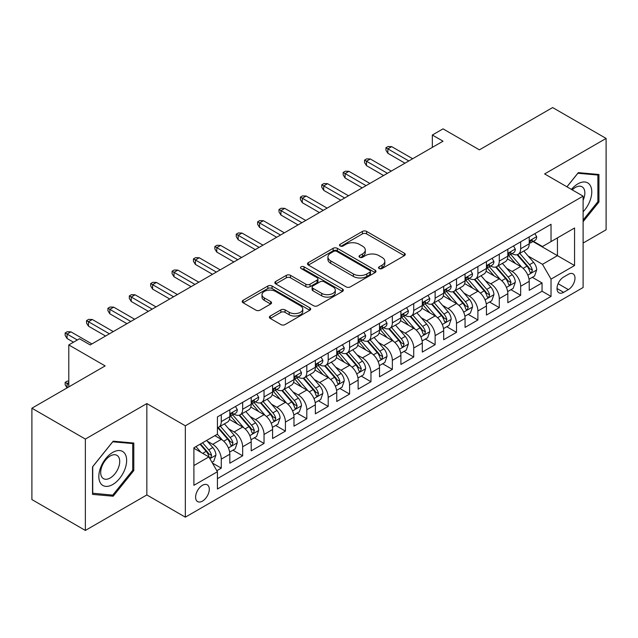 <?xml version="1.0" encoding="UTF-8"?>
<svg xmlns="http://www.w3.org/2000/svg" width="638" height="638" viewBox="0 0 638 638"><rect width="100%" height="100%" fill="white"/><g stroke="black" fill="none" stroke-linecap="round" stroke-linejoin="round"><path stroke-width="0.96" d="M379.155 268.534A2.081 1.196 0 0 0 382.09 268.534L404.396 255.663A2.967 1.715 0 0 0 405.266 254.45A2.967 1.715 0 0 0 404.396 253.238L366.611 231.419A2.967 1.715 0 0 0 362.416 231.419L340.11 244.298A2.081 1.196 0 0 0 339.504 245.144A2.081 1.196 0 0 0 340.11 245.997A2.081 1.196 0 0 0 343.045 245.997L345.932 244.33A9.498 5.487 0 0 1 359.369 244.33L362.52 246.148A9.498 5.487 0 0 1 365.303 250.024A9.498 5.487 0 0 1 362.52 253.9L359.633 255.567A2.081 1.196 0 0 0 359.027 256.42A2.081 1.196 0 0 0 359.633 257.266A2.081 1.196 0 0 0 362.567 257.266L365.454 255.599A9.498 5.487 0 0 1 378.892 255.599L382.042 257.417A9.498 5.487 0 0 1 384.826 261.293A9.498 5.487 0 0 1 382.042 265.177L379.155 266.844A2.081 1.196 0 0 0 378.541 267.689A2.081 1.196 0 0 0 379.155 268.534L379.155 266.844M202.445 501.117A9.682 5.59 120 0 0 208.77 492.584A9.682 5.59 120 0 0 207.286 484.832A9.682 5.59 120 0 0 202.445 485.311A9.682 5.59 120 0 0 196.129 493.844A9.682 5.59 120 0 0 197.613 501.596A9.682 5.59 120 0 0 202.445 501.117M270.265 316.017A2.967 1.715 0 0 0 269.396 317.23A2.967 1.715 0 0 0 270.265 318.434L280.864 324.559A2.967 1.715 0 0 0 285.058 324.559L309.829 310.259A2.967 1.715 0 0 0 310.698 309.047A2.967 1.715 0 0 0 309.829 307.835L272.043 286.015A2.967 1.715 0 0 0 267.848 286.015L243.078 300.323A2.967 1.715 0 0 0 242.209 301.535A2.967 1.715 0 0 0 243.078 302.747L255.886 310.14A2.967 1.715 0 0 0 260.081 310.14L270.679 304.015A2.967 1.715 0 0 0 271.549 302.803A2.967 1.715 0 0 0 270.679 301.591L264.331 297.922A7.943 4.586 0 0 1 262.003 294.684A7.943 4.586 0 0 1 266.907 290.45A7.943 4.586 0 0 1 275.56 291.438L300.434 305.801A7.943 4.586 0 0 1 302.763 309.047A7.943 4.586 0 0 1 297.858 313.282A7.943 4.586 0 0 1 289.205 312.285L285.058 309.893A2.967 1.715 0 0 0 280.864 309.893L270.265 316.017L270.265 318.434M583.108 243.07L606.1 229.792L606.1 138.43L552.636 107.559L479.393 149.85L443.035 128.86L432.341 135.033L443.035 141.205L90.173 344.927L79.479 338.754L68.792 344.927L68.792 386.907M85.364 439.072L85.364 530.441L146.844 494.944L146.844 403.575L85.364 439.072L31.9 408.208L105.142 365.917L68.792 344.927M146.844 403.575L185.339 425.801L583.108 196.145L583.108 287.515L185.339 517.163L185.339 425.801M606.1 138.43L544.621 173.927L583.108 196.145M346.147 286.869A2.967 1.715 0 0 0 350.342 286.869L375.112 272.57A2.967 1.715 0 0 0 375.981 271.357A2.967 1.715 0 0 0 375.112 270.145L337.327 248.326A2.967 1.715 0 0 0 333.132 248.326L308.361 262.625A2.967 1.715 0 0 0 307.492 263.837A2.967 1.715 0 0 0 308.361 265.049L346.147 286.869M301.949 268.989A2.081 1.196 0 0 1 304.055 269.276L304.055 266.812L342.47 288.99A2.967 1.715 0 0 1 343.34 290.202A2.967 1.715 0 0 1 342.47 291.414L317.7 305.714A2.967 1.715 0 0 1 313.505 305.714L275.72 283.894L275.72 281.478A2.967 1.715 0 0 0 274.85 282.69A2.967 1.715 0 0 0 275.72 283.894M275.72 281.478L286.318 275.353A2.967 1.715 0 0 1 290.521 275.353L305.841 284.197A2.967 1.715 0 0 0 310.036 284.197L317.07 280.138A2.967 1.715 0 0 0 317.939 278.926A2.967 1.715 0 0 0 317.07 277.713L301.12 268.51A2.081 1.196 0 0 1 300.506 267.657A2.081 1.196 0 0 1 301.79 266.548A2.081 1.196 0 0 1 304.055 266.812M85.364 530.441L31.9 499.57L31.9 408.208M216.832 470.708L221.266 468.148L212.39 463.029M207.342 441.217L212.717 444.319A12.098 6.986 60 0 1 221.266 459.137L229.824 454.2L229.824 463.212L242.655 455.803L232.926 450.189M228.731 428.872L234.098 431.974A12.098 6.986 60 0 1 242.655 446.791L251.205 441.847L251.205 450.867L264.036 443.458L254.307 437.835M250.112 416.526L255.487 419.629A12.098 6.986 60 0 1 264.036 434.446L272.593 429.502L272.593 438.513L285.425 431.113L275.696 425.49M271.501 404.181L276.868 407.283A12.098 6.986 60 0 1 285.425 422.093L293.982 417.156L293.982 426.168L306.814 418.759L297.077 413.145M292.89 391.836L298.257 394.93A12.098 6.986 60 0 1 306.814 409.748L315.363 404.811L315.363 413.823L328.195 406.414L318.466 400.8M314.271 379.482L319.638 382.585A12.098 6.986 60 0 1 328.195 397.402L336.752 392.466L336.752 401.477L349.584 394.069L339.855 388.454M335.66 367.137L341.027 370.239A12.098 6.986 60 0 1 349.584 385.057L358.133 380.12L358.133 389.132L370.965 381.723L361.236 376.101M357.041 354.792L362.416 357.894A12.098 6.986 60 0 1 370.965 372.712L379.522 367.767L379.522 376.787L392.354 369.378L382.625 363.756M378.43 342.446L383.797 345.549A12.098 6.986 60 0 1 392.354 360.358L400.903 355.422L400.903 364.434L413.735 357.025L404.006 351.41M399.811 330.101L405.186 333.195A12.098 6.986 60 0 1 413.735 348.013L422.292 343.077L422.292 352.088L435.124 344.679L425.394 339.065M421.2 317.756L426.567 320.85A12.098 6.986 60 0 1 435.124 335.668L443.681 330.731L443.681 339.743L456.505 332.334L446.775 326.72M442.589 305.403L447.956 308.505A12.098 6.986 60 0 1 456.505 323.322L465.062 318.386L465.062 327.398L477.894 319.989L468.164 314.367M463.97 293.057L469.337 296.16A12.098 6.986 60 0 1 477.894 310.977L486.451 306.033L486.451 315.052L499.283 307.644L489.545 302.021M485.358 280.712L490.726 283.814A12.098 6.986 60 0 1 499.283 298.632L507.832 293.687L507.832 302.699L520.664 295.298L520.664 286.279A12.098 6.986 -120 0 0 512.115 271.461L506.739 268.367M510.934 289.676L520.664 295.298M229.824 454.2A12.098 6.986 -120 0 0 221.266 439.383L214.854 435.674M251.205 441.847A12.098 6.986 -120 0 0 242.655 427.037L229.425 419.397M272.593 429.502A12.098 6.986 -120 0 0 264.036 414.684L250.814 407.052M293.982 417.156A12.098 6.986 -120 0 0 285.425 402.339L272.203 394.707M315.363 404.811A12.098 6.986 -120 0 0 306.814 389.993L293.584 382.361M336.752 392.466A12.098 6.986 -120 0 0 328.195 377.648L314.973 370.008M358.133 380.12A12.098 6.986 -120 0 0 349.584 365.303L336.354 357.663M379.522 367.767A12.098 6.986 -120 0 0 370.965 352.958L357.743 345.317M400.903 355.422A12.098 6.986 -120 0 0 392.354 340.604L379.124 332.972M422.292 343.077A12.098 6.986 -120 0 0 413.735 328.259L400.512 320.627M443.681 330.731A12.098 6.986 -120 0 0 435.124 315.914L421.901 308.282M465.062 318.386A12.098 6.986 -120 0 0 456.505 303.568L443.282 295.928M486.451 306.033A12.098 6.986 -120 0 0 477.894 291.223L464.671 283.583M507.832 293.687A12.098 6.986 -120 0 0 499.283 278.87L486.052 271.238M568.354 274.308L563.649 277.02A9.379 5.415 120 0 0 557.524 285.282A9.379 5.415 120 0 0 558.96 292.794A9.379 5.415 120 0 0 563.649 292.332L568.354 289.612A9.379 5.415 120 0 0 574.479 281.35A9.379 5.415 120 0 0 573.044 273.838A9.379 5.415 120 0 0 568.354 274.308M193.896 465.557L208.865 456.912L217.422 471.729L217.422 489.019L551.033 296.407L551.033 279.117L542.475 264.307L528.128 256.021M217.422 471.729L193.896 485.311L193.896 447.78L217.422 434.199L217.422 416.909L551.033 224.297L551.033 241.587L574.559 228.005L574.559 265.536L551.033 279.117M233.986 414.126L234.098 414.198A12.098 6.986 60 0 0 240.151 414.796L248.7 409.851A12.098 6.986 -120 0 0 251.205 404.317L251.205 397.402M255.375 401.781L255.487 401.844A12.098 6.986 60 0 0 261.532 402.442L270.089 397.506A12.098 6.986 -120 0 0 272.593 391.971L272.593 385.057M276.756 389.435L276.868 389.499A12.098 6.986 60 0 0 282.921 390.097L291.47 385.161A12.098 6.986 -120 0 0 293.982 379.626L293.982 372.712M298.145 377.09L298.257 377.154A12.098 6.986 60 0 0 304.302 377.752L312.859 372.815A12.098 6.986 -120 0 0 315.363 367.273L315.363 360.358M319.526 364.745L319.638 364.808A12.098 6.986 60 0 0 325.691 365.407L334.248 360.47A12.098 6.986 -120 0 0 336.752 354.927L336.752 348.013M340.915 352.391L341.027 352.463A12.098 6.986 60 0 0 347.072 353.061L355.629 348.117A12.098 6.986 -120 0 0 358.133 342.582L358.133 335.668M362.304 340.046L362.416 340.11A12.098 6.986 60 0 0 368.461 340.716L377.018 335.771A12.098 6.986 -120 0 0 379.522 330.237L379.522 323.322M383.685 327.701L383.797 327.765A12.098 6.986 60 0 0 389.85 328.363L398.399 323.426A12.098 6.986 -120 0 0 400.903 317.891L400.903 310.977M405.074 315.355L405.186 315.419A12.098 6.986 60 0 0 411.231 316.017L419.788 311.081A12.098 6.986 -120 0 0 422.292 305.538L422.292 298.624M426.455 303.01L426.567 303.074A12.098 6.986 60 0 0 432.62 303.672L441.169 298.736A12.098 6.986 -120 0 0 443.681 293.193L443.681 286.279M447.844 290.665L447.956 290.729A12.098 6.986 60 0 0 454.001 291.327L462.558 286.382A12.098 6.986 -120 0 0 465.062 280.848L465.062 273.933M469.225 278.312L469.337 278.375A12.098 6.986 60 0 0 475.39 278.981L483.939 274.037A12.098 6.986 -120 0 0 486.451 268.502L486.451 261.588M490.614 265.966L490.726 266.03A12.098 6.986 60 0 0 496.771 266.628L505.328 261.692A12.098 6.986 -120 0 0 507.832 256.157L507.832 249.243M217.422 478.644L542.053 291.223L542.053 282.945L529.221 290.354L529.221 281.342A12.098 6.986 -120 0 0 520.664 266.524L507.441 258.892M511.995 253.621L512.115 253.685A12.098 6.986 -120 0 0 518.16 254.283A12.098 6.986 -120 0 0 520.664 248.748L520.664 241.834M518.16 254.283L526.717 249.346A12.098 6.986 -120 0 0 529.221 243.812L529.221 236.889M221.266 414.684L221.266 421.598A12.098 6.986 60 0 1 218.762 427.141A12.098 6.986 60 0 1 217.422 427.627M218.762 427.141L227.319 422.204A12.098 6.986 -120 0 0 229.824 416.662L229.824 409.748M242.655 402.339L242.655 409.253A12.098 6.986 60 0 1 240.151 414.796M264.036 389.993L264.036 396.908A12.098 6.986 60 0 1 261.532 402.442M285.425 377.648L285.425 384.562A12.098 6.986 60 0 1 282.921 390.097M306.814 365.303L306.814 372.217A12.098 6.986 60 0 1 304.302 377.752M328.195 352.95L328.195 359.864A12.098 6.986 60 0 1 325.691 365.407M349.584 340.604L349.584 347.519A12.098 6.986 60 0 1 347.072 353.061M370.965 328.259L370.965 335.173A12.098 6.986 60 0 1 368.461 340.716M392.354 315.914L392.354 322.828A12.098 6.986 60 0 1 389.85 328.363M413.735 303.568L413.735 310.483A12.098 6.986 60 0 1 411.231 316.017M435.124 291.223L435.124 298.137A12.098 6.986 60 0 1 432.62 303.672M456.505 278.87L456.505 285.784A12.098 6.986 60 0 1 454.001 291.327M477.894 266.524L477.894 273.439A12.098 6.986 60 0 1 475.39 278.981M499.283 254.179L499.283 261.094A12.098 6.986 60 0 1 496.771 266.628M499.283 298.632L499.283 307.644M477.894 310.977L477.894 319.989M456.505 323.322L456.505 332.334M435.124 335.668L435.124 344.679M413.735 348.013L413.735 357.025M392.354 360.358L392.354 369.378M370.965 372.712L370.965 381.723M349.584 385.057L349.584 394.069M328.195 397.402L328.195 406.414M306.814 409.748L306.814 418.759M285.425 422.093L285.425 431.113M264.036 434.446L264.036 443.458M242.655 446.791L242.655 455.803M221.266 459.137L221.266 468.148M208.865 456.912L193.896 448.275M542.475 264.307L557.445 255.663L557.445 237.878L574.559 228.005M532.953 241.523L574.559 265.536M533.384 241.276L542.475 246.523L551.033 241.587M146.844 494.944L185.339 517.163M432.341 135.033L432.341 147.378M532.323 277.331L542.053 282.945M542.053 291.223L551.033 296.407M583.108 221.689L598.938 202.007L598.938 174.493L578.299 172.643L566.919 186.798M92.526 494.378L113.165 496.22L133.805 470.549L133.805 443.035L113.165 441.185L92.526 466.864L92.526 494.378M597.87 201.385L598.938 202.007M132.736 469.935L133.805 470.549M110.988 494.96L113.165 496.22M379.985 268.829L382.042 267.641A9.498 5.487 0 0 0 384.826 263.765L384.826 261.293M365.303 250.024L365.303 252.496A9.498 5.487 0 0 1 362.52 256.372L360.462 257.561M404.356 255.686L366.611 233.891A2.967 1.715 0 0 0 362.416 233.891L340.939 246.292M375.072 272.586L337.327 250.798A2.967 1.715 0 0 0 333.132 250.798L308.401 265.073M369.865 272.203A2.081 1.196 0 0 0 370.471 271.357A2.081 1.196 0 0 0 369.865 270.504L336.697 251.356A2.081 1.196 0 0 0 333.762 251.356L330.715 253.119A9.498 5.487 0 0 0 327.932 256.994A9.498 5.487 0 0 0 330.715 260.87L353.388 273.957A9.498 5.487 0 0 0 366.818 273.957L369.865 272.203L369.865 274.675A2.081 1.196 0 0 0 370.471 273.822L370.471 271.357M327.932 256.994L327.932 259.467A9.498 5.487 0 0 0 330.715 263.342L330.715 260.87M369.865 274.675L366.818 276.429A9.498 5.487 0 0 1 353.388 276.429L330.715 263.342M275.76 283.918L286.318 277.825L286.318 275.353M317.939 278.926L317.939 281.398A2.967 1.715 0 0 1 317.07 282.61L310.036 286.669A2.967 1.715 0 0 1 305.841 286.669L290.521 277.825A2.967 1.715 0 0 0 286.318 277.825M304.055 269.276L342.431 291.438M321.743 293.384A7.943 4.586 0 0 0 330.396 294.373A7.943 4.586 0 0 0 335.301 290.138A7.943 4.586 0 0 0 332.972 286.901L324.208 281.837A2.967 1.715 0 0 0 320.013 281.837L312.979 285.896A2.967 1.715 0 0 0 312.11 287.108A2.967 1.715 0 0 0 312.979 288.32L321.743 293.384L321.743 295.849A7.943 4.586 0 0 0 330.396 296.845A7.943 4.586 0 0 0 335.301 292.611L335.301 290.138M312.11 287.108L312.11 289.58A2.967 1.715 0 0 0 312.979 290.792L312.979 288.32M321.743 295.849L312.979 290.792M302.763 309.047L302.763 311.511A7.943 4.586 0 0 1 297.858 315.754A7.943 4.586 0 0 1 289.205 314.757L285.058 312.365A2.967 1.715 0 0 0 280.864 312.365L270.297 318.458M262.003 294.684L262.003 297.156A7.943 4.586 0 0 0 264.331 300.394L264.331 297.922M270.64 304.039L264.331 300.394M309.789 310.283L272.043 288.488A2.967 1.715 0 0 0 267.848 288.488L243.118 302.763M529.038 279.221L534.564 276.031L536.702 269.858A8.015 4.625 -120 0 0 533.583 262.338L523.814 251.021M521.852 267.306L510.687 254.379M515.496 263.542L509.02 256.037A19.204 11.085 -120 0 0 508.422 255.367M517.067 254.721L526.956 266.166A8.015 4.625 60 0 1 529.811 271.684L530.393 272.633L531.478 272.482L532.379 270.201A8.015 4.625 -120 0 0 529.516 264.682L519.747 253.366M517.649 254.53L528.272 266.828A4.083 2.361 60 0 1 529.301 268.423L532.379 270.201M534.883 233.62L536.702 236.77A8.015 4.625 60 0 1 535.043 240.319L530.983 242.663A8.015 4.625 -120 0 0 532.379 240.813L532.212 240.103M529.484 243.038L529.516 243.038A8.015 4.625 -120 0 0 530.983 242.663M531.342 240.215L532.379 240.813C531.869 239.609 531.015 240.103 529.811 242.296A8.015 4.625 60 0 1 529.221 243.437M408.822 160.959L387.864 148.861L387.864 153.303L385.934 150.217L385.934 147.753L387.864 148.861L391.708 146.636L412.666 158.734M387.864 153.303L404.971 163.184M385.934 147.753L388.071 146.517L391.708 146.636M583.108 211.76A19.658 11.348 120 0 0 591.514 188.96A19.658 11.348 120 0 0 577.869 183.864A19.658 11.348 120 0 0 571.433 189.406M583.108 200.308A13.462 7.768 120 0 0 582.071 186.798A13.462 7.768 120 0 0 575.34 187.468A13.462 7.768 120 0 0 572.23 189.869M566.959 186.822L577.869 173.257L597.87 175.043L597.87 201.704L583.108 220.054M596.538 174.278L597.87 175.043M124.777 469.536A19.658 11.348 120 0 0 119.689 450.548A19.658 11.348 120 0 0 100.7 467.383A19.658 11.348 120 0 0 105.788 486.371A19.658 11.348 120 0 0 124.777 469.536M118.445 467.734A13.462 7.768 120 0 0 116.937 455.341A13.462 7.768 120 0 0 101.968 466.258A13.462 7.768 120 0 0 103.476 478.652A13.462 7.768 120 0 0 118.445 467.734M92.741 493.334L92.741 466.673L112.735 441.799L132.736 443.585L132.736 470.246L112.735 495.12L92.526 493.206M131.404 442.82L132.736 443.585M507.657 291.574L513.183 288.384L515.321 282.203A8.015 4.625 -120 0 0 512.194 274.683L502.425 263.366M500.471 279.651L489.298 266.724M494.115 275.887L487.631 268.383A19.204 11.085 -120 0 0 487.033 267.721M495.686 267.067L505.567 278.511A8.015 4.625 60 0 1 508.422 284.03L509.004 284.979L510.089 284.827L510.99 282.546A8.015 4.625 -120 0 0 508.135 277.028L498.366 265.711M496.268 266.875L506.883 279.173A4.083 2.361 60 0 1 507.912 280.768L510.99 282.546M486.268 303.919L491.794 300.729L493.932 294.557A8.015 4.625 -120 0 0 490.813 287.028L481.044 275.712M479.082 292.005L467.917 279.069M472.726 288.24L466.242 280.736A19.204 11.085 -120 0 0 465.652 280.066M474.297 279.412L484.178 290.856A8.015 4.625 60 0 1 487.041 296.375L487.623 297.324L488.708 297.172L489.609 294.892A8.015 4.625 -120 0 0 486.746 289.373L476.977 278.064M474.879 279.229L485.502 291.518A4.083 2.361 60 0 1 486.531 293.121L489.609 294.892M464.887 316.265L470.405 313.075L472.551 306.902A8.015 4.625 -120 0 0 469.424 299.374L459.655 288.065M457.693 304.35L446.528 291.422M451.345 300.586L444.861 293.081A19.204 11.085 -120 0 0 444.263 292.411M452.916 291.757L462.797 303.202A8.015 4.625 60 0 1 465.652 308.72L466.234 309.677L467.319 309.518L468.22 307.245A8.015 4.625 -120 0 0 465.365 301.718L455.588 290.41M453.498 291.574L464.113 303.871A4.083 2.361 60 0 1 465.142 305.466L468.22 307.245M443.498 328.61L449.024 325.42L451.162 319.247A8.015 4.625 -120 0 0 448.043 311.719L438.266 300.41M436.312 316.695L425.147 303.768M429.956 312.931L423.472 305.427A19.204 11.085 -120 0 0 422.882 304.757M431.527 304.103L441.408 315.547A8.015 4.625 60 0 1 444.271 321.074L444.853 322.023L445.938 321.871L446.831 319.59A8.015 4.625 -120 0 0 443.976 314.063L434.207 302.755M432.109 303.919L442.732 316.217A4.083 2.361 60 0 1 443.761 317.812L446.831 319.59M513.502 245.965L515.321 249.115A8.015 4.625 60 0 1 513.662 252.664L509.595 255.009A8.015 4.625 -120 0 0 510.99 253.158L510.823 252.449M508.103 255.383L508.135 255.383A8.015 4.625 -120 0 0 509.595 255.009M509.953 252.568L510.99 253.158C510.488 251.954 509.634 252.449 508.422 254.642A8.015 4.625 60 0 1 507.832 255.782M387.433 173.305L366.475 161.207L366.475 165.649L364.553 162.562L364.553 160.098L366.475 161.207L370.327 158.982L391.285 171.088M366.475 165.649L383.582 175.53M364.553 160.098L366.69 158.862L370.327 158.982M492.113 258.318L493.932 261.46A8.015 4.625 60 0 1 492.273 265.009L488.214 267.354A8.015 4.625 -120 0 0 489.609 265.512L489.434 264.802M486.714 267.729L486.746 267.729A8.015 4.625 -120 0 0 488.214 267.354M488.572 264.914L489.609 265.512C489.099 264.299 488.245 264.794 487.041 266.987A8.015 4.625 60 0 1 486.451 268.127M366.045 185.658L345.094 173.552L345.094 178.002L343.164 174.916L343.164 172.443L345.094 173.552L348.938 171.335L369.896 183.433M345.094 178.002L362.201 187.875M343.164 172.443L345.302 171.207L348.938 171.335M470.732 270.664L472.551 273.814A8.015 4.625 60 0 1 470.884 277.355L466.825 279.699A8.015 4.625 -120 0 0 468.22 277.857L468.053 277.147M465.333 280.074L465.365 280.074A8.015 4.625 -120 0 0 466.825 279.699M467.183 277.259L468.22 277.857C467.718 276.645 466.864 277.139 465.652 279.34A8.015 4.625 60 0 1 465.062 280.481M344.664 198.003L323.705 185.897L323.705 190.347L321.783 187.261L321.783 184.789L323.705 185.897L327.557 183.68L348.515 195.778M323.705 190.347L340.812 200.22M321.783 184.789L323.921 183.553L327.557 183.68M449.343 283.009L451.162 286.159A8.015 4.625 60 0 1 449.503 289.7L445.436 292.052A8.015 4.625 -120 0 0 446.831 290.202L446.664 289.493M443.944 292.427L443.976 292.427A8.015 4.625 -120 0 0 445.436 292.052M445.803 289.604L446.831 290.202C446.329 288.998 445.476 289.493 444.271 291.686A8.015 4.625 60 0 1 443.681 292.826M323.275 210.349L302.316 198.251L302.316 202.693L300.394 199.606L300.394 197.134L302.316 198.251L306.168 196.025L327.127 208.124M302.316 202.693L319.431 212.574M300.394 197.134L302.532 195.906L306.168 196.025M422.109 340.955L427.635 337.765L429.773 331.593A8.015 4.625 -120 0 0 426.655 324.072L416.885 312.756M414.923 329.041L403.758 316.113M408.567 325.276L402.092 317.772A19.204 11.085 -120 0 0 401.493 317.102M410.146 316.456L420.027 327.892A8.015 4.625 60 0 1 422.882 333.419L423.465 334.368L424.549 334.216L425.45 331.935A8.015 4.625 -120 0 0 422.595 326.417L412.818 315.1M410.72 316.265L421.343 328.562A4.083 2.361 60 0 1 422.372 330.157L425.45 331.935M427.962 295.354L429.773 298.504A8.015 4.625 60 0 1 428.114 302.053L424.055 304.398A8.015 4.625 -120 0 0 425.45 302.548L425.283 301.838M422.563 304.773L422.595 304.773A8.015 4.625 -120 0 0 424.055 304.398M424.414 301.949L425.45 302.548C424.948 301.343 424.087 301.838 422.882 304.031A8.015 4.625 60 0 1 422.292 305.171M301.894 222.694L280.935 210.596L280.935 215.038L279.005 211.952L279.005 209.487L280.935 210.596L284.779 208.371L305.738 220.469M280.935 215.038L298.042 224.919M279.005 209.487L281.151 208.251L284.779 208.371M400.728 353.308L406.254 350.11L408.392 343.938A8.015 4.625 -120 0 0 405.266 336.417L395.496 325.101M393.542 341.386L382.369 328.458M387.186 337.622L380.703 330.117A19.204 11.085 -120 0 0 380.112 329.455M388.757 328.801L398.638 340.245A8.015 4.625 60 0 1 401.493 345.764L402.084 346.713L403.16 346.562L404.061 344.281A8.015 4.625 -120 0 0 401.206 338.762L391.437 327.446M389.339 328.61L399.954 340.907A4.083 2.361 60 0 1 400.983 342.502L404.061 344.281M406.573 307.699L408.392 310.85A8.015 4.625 60 0 1 406.733 314.398L402.666 316.743A8.015 4.625 -120 0 0 404.061 314.893L403.894 314.183M401.174 317.118L401.206 317.118A8.015 4.625 -120 0 0 402.666 316.743M403.033 314.295L404.061 314.893C403.559 313.689 402.706 314.183 401.493 316.376A8.015 4.625 60 0 1 400.903 317.517M280.505 235.039L259.546 222.941L259.546 227.383L257.624 224.297L257.624 221.833L259.546 222.941L263.398 220.716L284.357 232.822M259.546 227.383L276.653 237.264M257.624 221.833L259.762 220.596L263.398 220.716M379.339 365.654L384.866 362.464L387.003 356.283A8.015 4.625 -120 0 0 383.885 348.763L374.115 337.446M372.153 353.739L360.988 340.804M365.797 349.967L359.322 342.47A19.204 11.085 -120 0 0 358.723 341.801M367.368 341.147L377.257 352.591A8.015 4.625 60 0 1 380.112 358.109L380.695 359.058L381.779 358.907L382.68 356.626A8.015 4.625 -120 0 0 379.817 351.107L370.048 339.799M367.951 340.963L378.573 353.253A4.083 2.361 60 0 1 379.602 354.856L382.68 356.626M385.185 320.053L387.003 323.195A8.015 4.625 60 0 1 385.344 326.744L381.285 329.088A8.015 4.625 -120 0 0 382.68 327.246L382.513 326.528M379.785 329.463L379.817 329.463A8.015 4.625 -120 0 0 381.285 329.088M381.644 326.648L382.68 327.246C382.178 326.034 381.317 326.528 380.112 328.722A8.015 4.625 60 0 1 379.522 329.862M259.124 247.384L238.165 235.286L238.165 239.736L236.235 236.65L236.235 234.178L238.165 235.286L242.009 233.069L262.968 245.167M238.165 239.736L255.272 249.61M236.235 234.178L238.381 232.942L242.009 233.069M357.958 377.999L363.485 374.809L365.622 368.636A8.015 4.625 -120 0 0 362.496 361.108L352.726 349.799M350.772 366.084L339.599 353.157M344.416 362.32L337.933 354.816A19.204 11.085 -120 0 0 337.335 354.146M345.987 353.492L355.868 364.936A8.015 4.625 60 0 1 358.723 370.455L359.306 371.404L360.39 371.252L361.291 368.979A8.015 4.625 -120 0 0 358.436 363.453L348.667 352.144M346.57 353.308L357.184 365.598A4.083 2.361 60 0 1 358.213 367.201L361.291 368.979M363.804 332.398L365.622 335.54A8.015 4.625 60 0 1 363.963 339.089L359.896 341.434A8.015 4.625 -120 0 0 361.291 339.591L361.124 338.882M358.404 341.809L358.436 341.809A8.015 4.625 -120 0 0 359.896 341.434M360.255 338.993L361.291 339.591C360.789 338.379 359.936 338.874 358.723 341.075A8.015 4.625 60 0 1 358.133 342.215M237.735 259.738L216.776 247.632L216.776 252.082L214.854 248.995L214.854 246.523L216.776 247.632L220.628 245.415L241.587 257.513M216.776 252.082L233.883 261.955M214.854 246.523L216.992 245.287L220.628 245.415M336.569 390.344L342.096 387.154L344.233 380.982A8.015 4.625 -120 0 0 341.115 373.453L331.345 362.145M329.383 378.43L318.218 365.502M323.027 374.666L316.552 367.161A19.204 11.085 -120 0 0 315.954 366.491M324.598 365.837L334.487 377.281A8.015 4.625 60 0 1 337.342 382.8L337.925 383.757L339.009 383.605L339.91 381.325A8.015 4.625 -120 0 0 337.047 375.798L327.278 364.489M325.181 365.654L335.803 377.951A4.083 2.361 60 0 1 336.832 379.546L339.91 381.325M342.415 344.743L344.233 347.893A8.015 4.625 60 0 1 342.574 351.434L338.515 353.779A8.015 4.625 -120 0 0 339.91 351.937L339.735 351.227M337.016 354.162L337.047 354.162A8.015 4.625 -120 0 0 338.515 353.779M338.874 351.339L339.91 351.937C339.4 350.733 338.547 351.227 337.342 353.42A8.015 4.625 60 0 1 336.752 354.561M216.346 272.083L195.395 259.985L195.395 264.427L193.466 261.341L193.466 258.869L195.395 259.985L199.239 257.76L220.198 269.858M195.395 264.427L212.502 274.308M193.466 258.869L195.603 257.632L199.239 257.76M315.188 402.69L320.715 399.5L322.852 393.327A8.015 4.625 -120 0 0 319.726 385.799L309.956 374.49M308.002 390.775L296.829 377.848M301.646 387.011L295.163 379.506A19.204 11.085 -120 0 0 294.565 378.836M303.217 378.19L313.099 389.627A8.015 4.625 60 0 1 315.954 395.153L316.536 396.102L317.62 395.951L318.522 393.67A8.015 4.625 -120 0 0 315.666 388.151L305.897 376.835M303.8 377.999L314.414 390.296A4.083 2.361 60 0 1 315.443 391.891L318.522 393.67M321.034 357.089L322.852 360.239A8.015 4.625 60 0 1 321.193 363.78L317.126 366.132A8.015 4.625 -120 0 0 318.522 364.282L318.354 363.572M315.635 366.507L315.666 366.507A8.015 4.625 -120 0 0 317.126 366.132M317.485 363.684L318.522 364.282C318.019 363.078 317.166 363.572 315.954 365.765A8.015 4.625 60 0 1 315.363 366.906M194.965 284.428L174.007 272.33L174.007 276.772L172.085 273.686L172.085 271.214L174.007 272.33L177.858 270.105L198.817 282.203M174.007 276.772L191.113 286.653M172.085 271.214L174.222 269.986L177.858 270.105M293.799 415.035L299.326 411.845L301.463 405.672A8.015 4.625 -120 0 0 298.345 398.152L288.567 386.835M286.614 403.12L275.449 390.193M280.257 399.356L273.774 391.852A19.204 11.085 -120 0 0 273.184 391.182M281.829 390.536L291.71 401.98A8.015 4.625 60 0 1 294.573 407.499L295.155 408.448L296.239 408.296L297.133 406.015A8.015 4.625 -120 0 0 294.277 400.497L284.508 389.18M282.411 390.344L293.033 402.642A4.083 2.361 60 0 1 294.062 404.237L297.133 406.015M299.645 369.434L301.463 372.584A8.015 4.625 60 0 1 299.804 376.133L295.737 378.478A8.015 4.625 -120 0 0 297.133 376.627L296.965 375.918M294.246 378.852L294.277 378.852A8.015 4.625 -120 0 0 295.737 378.478M296.104 376.029L297.133 376.627C296.63 375.423 295.777 375.918 294.573 378.111A8.015 4.625 60 0 1 293.982 379.251M173.576 296.774L152.618 284.676L152.618 289.118L150.696 286.031L150.696 283.567L152.618 284.676L156.469 282.451L177.428 294.557M152.618 289.118L169.732 298.999M150.696 283.567L152.833 282.331L156.469 282.451M272.41 427.388L277.937 424.198L280.074 418.018A8.015 4.625 -120 0 0 276.956 410.497L267.186 399.181M265.225 415.474L254.06 402.538M258.876 411.701L252.393 404.197A19.204 11.085 -120 0 0 251.795 403.535M260.448 402.881L270.329 414.325A8.015 4.625 60 0 1 273.184 419.844L273.766 420.793L274.85 420.641L275.752 418.361A8.015 4.625 -120 0 0 272.897 412.842L263.119 401.525M261.022 402.698L271.644 414.987A4.083 2.361 60 0 1 272.673 416.582L275.752 418.361M278.264 381.779L280.074 384.929A8.015 4.625 60 0 1 278.415 388.478L274.356 390.823A8.015 4.625 -120 0 0 275.752 388.981L275.584 388.263M272.865 391.198L272.897 391.198A8.015 4.625 -120 0 0 274.356 390.823M274.715 388.382L275.752 388.981C275.249 387.768 274.388 388.263 273.184 390.456A8.015 4.625 60 0 1 272.593 391.596M152.195 309.119L131.237 297.021L131.237 301.471L129.315 298.377L129.315 295.912L131.237 297.021L135.089 294.804L156.039 306.902M131.237 301.471L148.343 311.344M129.315 295.912L131.452 294.676L135.089 294.804M251.029 439.734L256.556 436.544L258.693 430.371A8.015 4.625 -120 0 0 255.575 422.842L245.797 411.526M243.844 427.819L232.679 414.883M237.488 424.055L231.004 416.55A19.204 11.085 -120 0 0 230.414 415.88M239.059 415.226L248.94 426.67A8.015 4.625 60 0 1 251.803 432.189L252.385 433.138L253.461 432.987L254.363 430.706A8.015 4.625 -120 0 0 251.508 425.187L241.738 413.879M239.641 415.043L250.256 427.332A4.083 2.361 60 0 1 251.284 428.935L254.363 430.706M256.875 394.132L258.693 397.275A8.015 4.625 60 0 1 257.034 400.824L252.967 403.168A8.015 4.625 -120 0 0 254.363 401.326L254.195 400.616M251.476 403.543L251.508 403.543A8.015 4.625 -120 0 0 252.967 403.168M253.334 400.728L254.363 401.326C253.86 400.114 253.007 400.608 251.803 402.809A8.015 4.625 60 0 1 251.205 403.95M130.806 321.472L109.848 309.366L109.848 313.816L107.926 310.73L107.926 308.258L109.848 309.366L113.7 307.149L134.658 319.247M109.848 313.816L126.962 323.689M107.926 308.258L110.063 307.022L113.7 307.149M229.64 452.079L235.167 448.889L237.304 442.716A8.015 4.625 -120 0 0 234.186 435.188L224.416 423.879M222.455 440.164L217.343 434.239M216.099 436.4L215.269 435.435M217.67 427.572L227.559 439.016A8.015 4.625 60 0 1 230.414 444.534L230.996 445.491L232.08 445.332L232.982 443.059A8.015 4.625 -120 0 0 230.119 437.532L220.349 426.224M218.252 427.388L228.875 439.686A4.083 2.361 60 0 1 229.903 441.281L232.982 443.059M235.486 406.478L237.304 409.628A8.015 4.625 60 0 1 235.645 413.169L231.586 415.513A8.015 4.625 -120 0 0 232.982 413.671L232.814 412.961M230.087 415.888L230.119 415.888A8.015 4.625 -120 0 0 231.586 415.513M231.945 413.073L232.982 413.671C232.479 412.467 231.618 412.953 230.414 415.155A8.015 4.625 60 0 1 229.824 416.295M109.425 333.818L88.467 321.719L88.467 326.162L86.537 323.075L86.537 320.603L88.467 321.719L92.311 319.494L113.269 331.593M88.467 326.162L105.573 336.035M86.537 320.603L88.682 319.367L92.311 319.494M211.968 462.287L213.786 461.234L215.923 455.061A8.015 4.625 -120 0 0 212.797 447.533L206.648 440.411M200.906 452.318L195.954 446.584M194.718 448.745L193.896 447.796M200.021 444.239L206.17 451.361A8.015 4.625 60 0 1 209.025 456.888L209.615 457.837L210.692 457.685L211.593 455.404A8.015 4.625 -120 0 0 208.738 449.886L202.589 442.756M200.515 443.952L207.486 452.031A4.083 2.361 60 0 1 208.514 453.626L211.593 455.404M68.792 382.465L67.078 383.454L68.792 384.435M65.156 382.337L67.078 383.454L67.078 387.896L65.156 384.81L65.156 382.337L67.293 381.101L68.792 381.157M77.342 339.99L67.078 334.065L67.078 338.507L65.156 335.421L65.156 332.948L67.078 334.065L70.93 331.84L91.888 343.938M67.078 338.507L73.498 342.215M65.156 332.948L67.293 331.72L70.93 331.84M212.717 444.319L221.266 439.383M234.098 431.974L242.655 427.037M255.487 419.629L264.036 414.684M276.868 407.283L285.425 402.339M298.257 394.93L306.814 389.993M319.638 382.585L328.195 377.648M341.027 370.239L349.584 365.303M362.416 357.894L370.965 352.958M383.797 345.549L392.354 340.604M405.186 333.195L413.735 328.259M426.567 320.85L435.124 315.914M447.956 308.505L456.505 303.568M469.337 296.16L477.894 291.223M490.726 283.814L499.283 278.87M512.115 271.461L520.664 266.524M520.664 248.748L529.221 243.812M221.266 421.598L229.824 416.662M242.655 409.253L251.205 404.317M264.036 396.908L272.593 391.971M285.425 384.562L293.982 379.626M306.814 372.217L315.363 367.273M328.195 359.864L336.752 354.927M349.584 347.519L358.133 342.582M370.965 335.173L379.522 330.237M392.354 322.828L400.903 317.891M413.735 310.483L422.292 305.538M435.124 298.137L443.681 293.193M456.505 285.784L465.062 280.848M477.894 273.439L486.451 268.502M499.283 261.094L507.832 256.157M520.664 286.279L529.221 281.342M558.098 283.695L568.354 289.612M557.022 288.504L563.649 292.332M382.042 267.641L382.042 265.177M359.633 257.266L359.633 255.567M362.52 256.372L362.52 253.9M340.11 245.997L340.11 244.298M362.416 233.891L362.416 231.419M366.611 233.891L366.611 231.419M404.396 255.663L404.396 253.238M308.361 265.049L308.361 262.625M333.132 250.798L333.132 248.326M337.327 250.798L337.327 248.326M375.112 272.57L375.112 270.145M353.388 276.429L353.388 273.957M366.818 276.429L366.818 273.957M290.521 277.825L290.521 275.353M305.841 286.669L305.841 284.197M310.036 286.669L310.036 284.197M317.07 282.61L317.07 280.138M342.47 291.414L342.47 288.99M280.864 312.365L280.864 309.893M285.058 312.365L285.058 309.893M289.205 314.757L289.205 312.285M270.679 304.015L270.679 301.591M243.078 302.747L243.078 300.323M267.848 288.488L267.848 286.015M272.043 288.488L272.043 286.015M309.829 310.259L309.829 307.835M527.817 275.114L536.654 270.018M529.516 264.682L533.583 262.338M523.128 268.367L526.956 266.166M536.654 236.674L529.221 240.965M506.428 287.459L515.265 282.363M508.135 277.028L512.194 274.683M501.747 280.712L505.567 278.511M485.047 299.804L493.876 294.708M486.746 289.373L490.813 287.028M480.358 293.065L484.178 290.856M463.659 312.157L472.495 307.053M465.365 301.718L469.424 299.374M458.977 305.411L462.797 303.202M442.278 324.503L451.106 319.399M443.976 314.063L448.043 311.719M437.588 317.756L441.408 315.547M515.265 249.027L507.832 253.318M493.876 261.373L486.451 265.663M472.495 273.718L465.062 278.009M451.106 286.063L443.681 290.354M420.889 336.848L429.725 331.752M422.595 326.417L426.655 324.072M416.199 330.101L420.027 327.892M429.725 298.409L422.292 302.699M399.508 349.193L408.336 344.097M401.206 338.762L405.266 336.417M394.818 342.446L398.638 340.245M408.336 310.762L400.903 315.052M378.119 361.539L386.955 356.443M379.817 351.107L383.885 348.763M373.429 354.8L377.257 352.591M386.955 323.107L379.522 327.398M356.73 373.892L365.566 368.788M358.436 363.453L362.496 361.108M352.048 367.145L355.868 364.936M365.566 335.452L358.133 339.743M335.349 386.237L344.185 381.133M337.047 375.798L341.115 373.453M330.659 379.49L334.487 377.281M344.185 347.798L336.752 352.088M313.96 398.583L322.796 393.479M315.666 388.151L319.726 385.799M309.278 391.836L313.099 389.627M322.796 360.143L315.363 364.434M292.579 410.928L301.407 405.832M294.277 400.497L298.345 398.152M287.89 404.181L291.71 401.98M301.407 372.488L293.982 376.779M271.19 423.273L280.026 418.177M272.897 412.842L276.956 410.497M266.509 416.526L270.329 414.325M280.026 384.842L272.593 389.132M249.809 435.626L258.637 430.522M251.508 425.187L255.575 422.842M245.12 428.88L248.94 426.67M258.637 397.187L251.205 401.477M228.42 447.972L237.256 442.868M230.119 437.532L234.186 435.188M223.731 441.225L227.559 439.016M237.256 409.532L229.824 413.823M209.878 458.674L215.867 455.213M208.738 449.886L212.797 447.533M202.709 453.363L206.17 451.361"/></g></svg>
